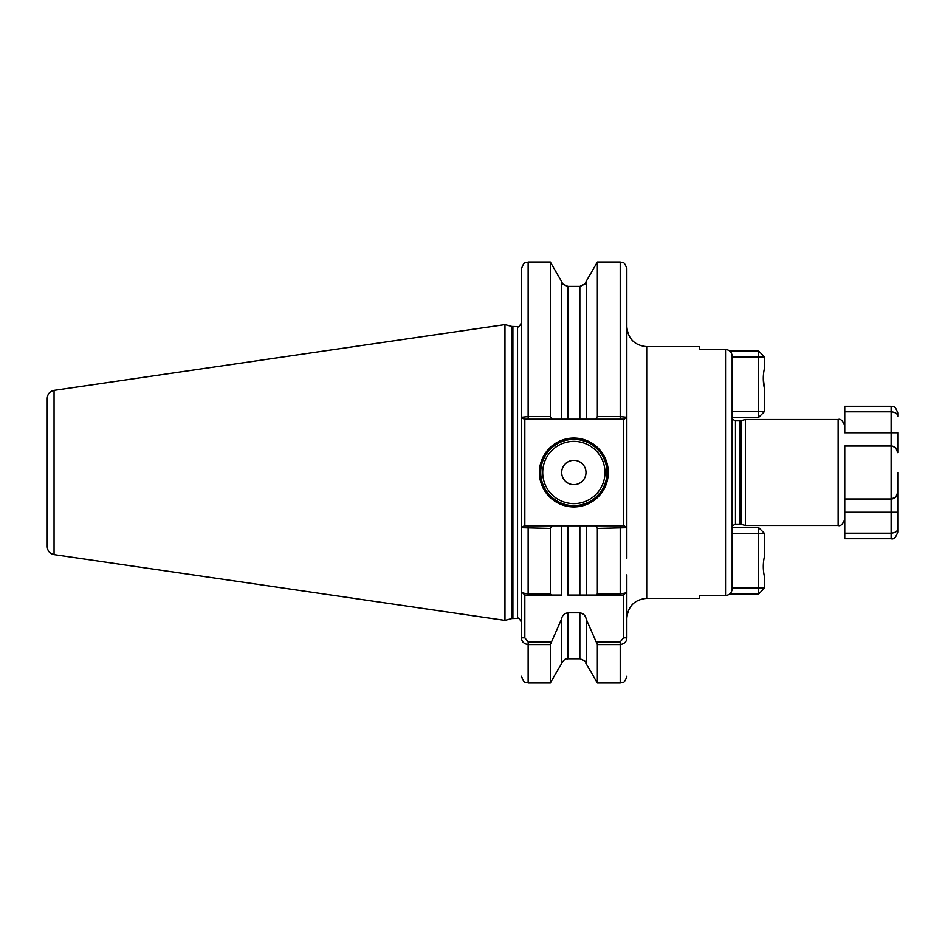 <?xml version="1.0" encoding="UTF-8"?>
<svg xmlns="http://www.w3.org/2000/svg" width="945" height="945" viewBox="0 0 945 945"><rect width="100%" height="100%" fill="white"/><g stroke="black" fill="none" stroke-linecap="round" stroke-linejoin="round"><path stroke-width="1.42" d="M579.852 286.559C587.211 282.968 587.211 282.909 579.852 286.394L567.839 286.394C560.48 282.909 560.48 282.968 567.839 286.559M608.285 472.5A34.445 34.445 0 0 1 573.839 506.945A34.445 34.445 0 0 1 539.406 472.5A34.445 34.445 0 0 1 573.839 438.055A34.445 34.445 0 0 1 608.285 472.5M540.729 472.5A33.122 33.122 0 0 0 573.839 505.622A33.122 33.122 0 0 0 606.962 472.5A33.122 33.122 0 0 0 573.839 439.378A33.122 33.122 0 0 0 540.729 472.5M585.994 472.5A12.143 12.143 0 0 1 573.839 484.643A12.143 12.143 0 0 1 561.696 472.5A12.143 12.143 0 0 1 573.839 460.357A12.143 12.143 0 0 1 585.994 472.5M725.536 349.473C729.587 349.898 731.796 352.166 732.151 356.253L732.151 588.747C731.796 592.834 729.587 595.09 725.536 595.527L725.536 349.473L699.702 349.473L699.702 346.65L646.711 346.65L646.711 598.35C634.638 599.532 628.012 606.158 626.83 618.219M54.054 554.632C49.849 553.687 47.581 551.065 47.25 546.765L47.25 398.235C47.581 393.935 49.849 391.313 54.054 390.368L54.054 554.632L504.961 620.393L504.961 324.608L511.871 326.462L511.871 618.538L517.541 618.408C518.191 617.274 519.514 618.597 521.522 622.377M596.567 641.915L620.215 641.915L623.523 637.84L623.523 595.043L586.266 595.043L596.567 595.043L597.358 593.637L620.215 593.637C624.527 593.448 626.736 592.81 626.83 591.724L626.83 637.84C626.736 641.655 624.527 643.911 620.215 644.62L597.358 644.62L586.266 619.329L586.266 663.744L597.358 682.975L597.358 644.62M891.123 406.267L891.123 432.763L897.75 432.763L897.75 452.631C897.644 448.899 895.435 446.69 891.123 446.005L891.123 432.763L844.759 432.763L844.759 406.267L891.123 406.267C893.155 407.756 894.194 403.361 897.75 412.882L897.75 416.296C897.644 413.709 895.435 412.209 891.123 411.796L844.759 411.796M844.759 430.554L844.688 427.282M586.266 663.744C584.412 662.41 589.267 662.398 579.852 658.795L579.852 612.821L567.839 612.821L567.839 658.795C566.823 659.563 565.771 656.728 561.424 663.744L561.424 619.329L550.321 644.62L528.137 644.62C523.825 643.923 521.616 641.667 521.522 637.84L521.522 591.724C521.616 592.81 523.825 593.448 528.137 593.637L550.321 593.637L550.321 528.432L521.522 527.712L521.522 591.724L521.522 268.652C524.759 259.485 526.129 263.371 528.137 262.025L528.137 416.568L550.321 416.568L550.321 262.025L528.137 262.025M745.404 419.509L740.963 420.702L740.963 524.298L745.404 525.491L745.404 419.509L838.132 419.509C840.613 418.529 842.822 420.738 844.759 426.136M844.759 498.995L844.759 533.204L891.123 533.204L891.123 498.995L844.759 498.995L844.759 446.005L891.123 446.005A6.627 6.627 0 0 1 897.75 452.631A6.627 6.627 0 0 0 892.553 446.158L895.706 447.847M597.358 593.637L597.358 528.432L595.515 525.822L586.266 525.822L586.266 595.043L579.852 595.043L579.852 525.822L567.839 525.822L567.839 595.043L579.852 595.043M597.358 416.568L597.358 262.025L586.266 281.256L586.266 419.178L595.515 419.178L597.358 416.568L620.215 416.568L620.215 262.025C622.117 263.289 623.629 259.544 626.83 268.652L626.83 527.712L597.358 528.432M623.523 595.043L626.83 591.724L626.83 574.843M626.83 558.282L626.83 528.479M550.321 593.637L551.124 595.043L561.424 595.043L561.424 525.822L552.175 525.822L550.321 528.432M561.424 663.744L550.321 682.975L550.321 644.62M511.871 326.462L517.541 326.592C518.191 327.726 519.514 326.403 521.522 322.623L521.522 417.288L528.137 416.568L528.137 419.178L524.227 419.178L524.829 419.178L524.829 525.822L552.175 525.822M521.522 528.479L521.522 591.724L524.829 595.043L524.829 637.84L528.137 641.915L551.124 641.915M561.424 525.822L567.839 525.822M521.522 527.712L524.227 525.822L528.137 525.822L528.137 595.043L561.424 595.043M561.424 619.329C562.11 615.62 564.248 613.447 567.839 612.821M579.852 525.822L586.266 525.822L579.852 525.822M579.852 612.821C583.443 613.447 585.581 615.62 586.266 619.329M550.321 416.568L552.175 419.178L561.424 419.178L561.424 281.256L550.321 262.025M567.839 286.394L567.839 419.178L579.852 419.178L579.852 286.394M567.839 419.178L561.424 419.178M586.266 419.178L579.852 419.178M595.515 525.822L624.125 525.822L623.523 525.822L623.523 419.178L620.215 419.178L620.215 416.568L626.83 417.288L624.125 419.178L595.515 419.178M47.25 472.5L47.25 535.425M725.536 595.527L699.702 595.527L699.702 598.35L646.711 598.35M552.175 419.178L528.137 419.178M528.137 595.043L524.829 595.043M624.125 525.822L626.83 527.712M524.227 419.178L521.522 417.288M521.522 637.84L524.829 637.84M626.83 637.84L623.523 637.84M897.75 472.5L897.75 492.369C897.644 496.101 895.435 498.31 891.123 498.995L895.706 497.153M895.825 497.035L897.75 492.369L897.75 528.704C897.644 531.291 895.435 532.791 891.123 533.204L891.123 538.733L844.759 538.733L844.759 533.204M891.123 533.204C895.435 532.791 897.644 531.291 897.75 528.704L897.75 532.118C895.907 537.469 893.698 539.678 891.123 538.733M897.75 492.369A6.627 6.627 0 0 1 891.123 498.995A6.627 6.627 0 0 0 897.75 492.369A6.627 6.627 0 0 1 891.123 498.995L891.123 446.005A6.627 6.627 0 0 1 897.75 452.631L895.825 447.965M763.288 378.461L764.611 389.198C762.851 382.04 762.851 374.87 764.611 367.676L764.611 356.986L732.151 356.986M732.151 411.429L758.646 411.429L758.646 417.395L732.151 417.395M729.753 351.02L758.646 351.02L758.646 411.429L764.611 411.429L758.646 417.395M764.611 389.198L764.611 411.429M758.646 351.02L764.611 356.986M732.151 527.605L758.646 527.605L764.611 533.571L764.611 555.802C762.851 562.96 762.851 570.13 764.611 577.324L764.611 588.014L758.646 588.014L758.646 533.571L732.151 533.571M764.611 588.014L758.646 593.98L729.753 593.98M732.151 588.014L758.646 588.014L758.646 593.98M758.646 527.605L758.646 533.571L764.611 533.571M764.611 577.324C762.851 570.154 762.851 562.984 764.611 555.802M542.713 472.5A31.138 31.138 0 0 0 573.839 503.638A31.138 31.138 0 0 0 604.977 472.5A31.138 31.138 0 0 0 573.839 441.362A31.138 31.138 0 0 0 542.713 472.5M745.404 525.491L838.132 525.491L838.132 419.509M517.541 326.592L517.541 618.408M512.899 326.592L512.899 618.408M740.963 524.298L739.935 524.168L739.935 420.832L735.47 420.832L732.151 419.06M739.935 524.168L735.47 524.168L735.47 420.832M620.215 595.043L620.215 525.822M597.358 682.975L620.215 682.975L620.215 641.915M528.137 641.915L528.137 682.975C526.129 681.628 524.759 685.515 521.522 676.348M897.75 512.237L844.759 512.237M54.054 390.368L504.961 324.608M735.47 524.168L732.151 525.94M579.852 658.795L567.839 658.795M550.321 682.975L528.137 682.975M620.215 682.975C622.117 681.711 623.629 685.456 626.83 676.348M620.215 262.025L597.358 262.025M562.369 283.323L561.424 281.256M586.266 281.256L585.321 283.323M740.963 420.702L739.935 420.832M511.871 618.538L504.961 620.393M838.132 525.491C840.613 526.471 842.822 524.262 844.759 518.864M646.711 346.65C634.638 345.468 628.012 338.842 626.83 326.781"/></g></svg>
